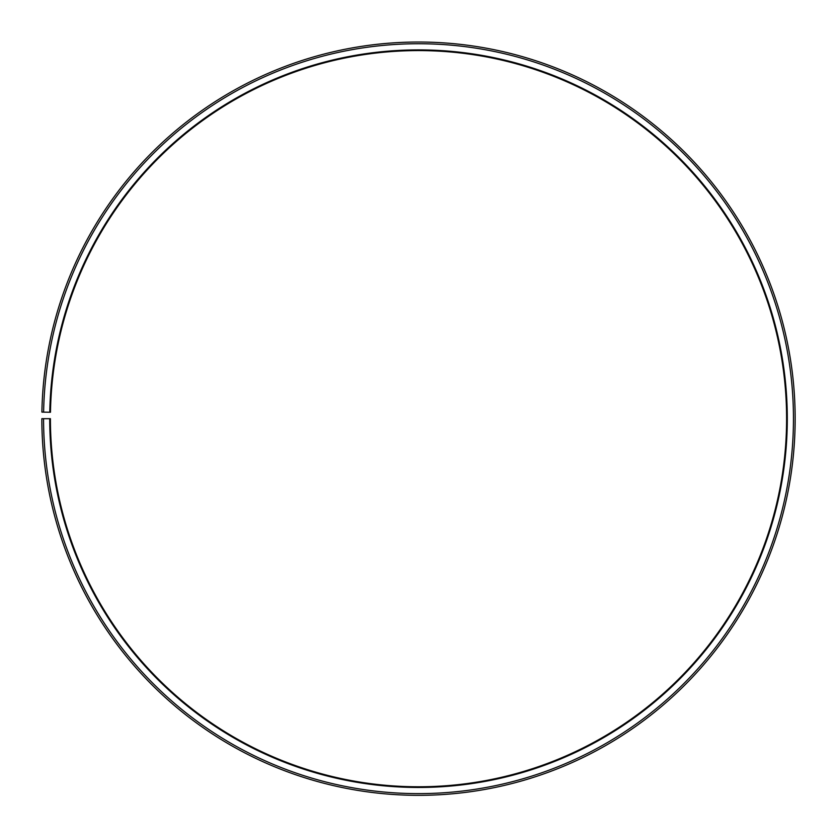 <?xml version="1.0" encoding="UTF-8"?>
<svg xmlns="http://www.w3.org/2000/svg" width="837" height="837" viewBox="0 0 837 837"><rect width="100%" height="100%" fill="white"/><g stroke="black" fill="none" stroke-linecap="round" stroke-linejoin="round"><path stroke-width="1.26" d="M50.471 412.264A368.092 368.092 0 0 1 606.25 102.062A368.092 368.092 0 0 1 600.694 738.527A368.092 368.092 0 0 1 50.408 418.688L49.728 418.688A368.782 368.782 0 0 0 601.039 739.123A368.782 368.782 0 0 0 606.605 101.476A368.782 368.782 0 0 0 49.781 412.243L50.471 412.264M43.566 418.688A374.945 374.945 0 0 0 604.084 744.48A374.945 374.945 0 0 0 609.744 96.171A374.945 374.945 0 0 0 43.618 412.139L41.902 412.107A376.66 376.66 0 0 1 610.623 94.707A376.66 376.66 0 0 1 604.931 745.966A376.66 376.66 0 0 1 41.85 418.688L49.728 418.688M43.618 412.139L49.781 412.243"/></g></svg>
